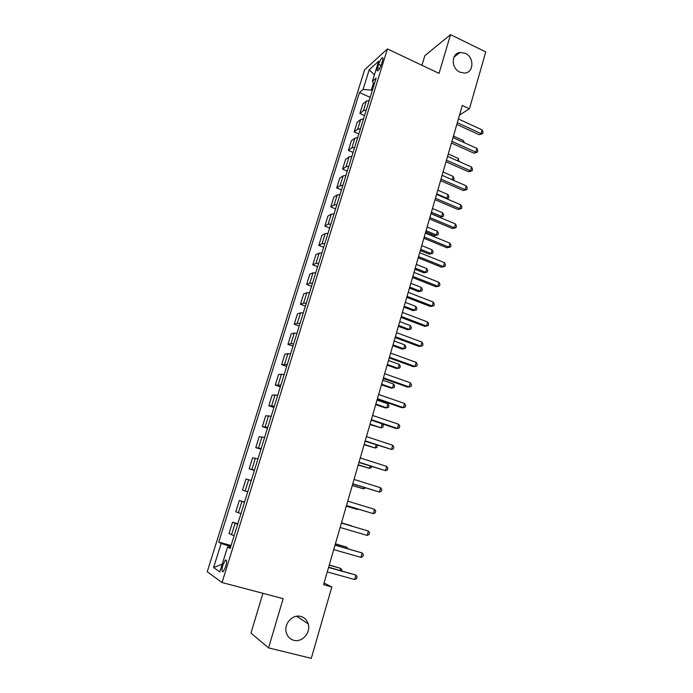 <?xml version="1.0" encoding="UTF-8"?>
<svg xmlns="http://www.w3.org/2000/svg" width="693" height="693" viewBox="0 0 693 693"><rect width="100%" height="100%" fill="white"/><g stroke="black" fill="none" stroke-linecap="round" stroke-linejoin="round"><path stroke-width="1.04" d="M300.805 616.458C304.478 617.532 306.938 619.992 308.177 623.839C311.096 632.449 302.174 642.775 293.832 640.297C289.934 639.18 287.404 636.546 286.244 632.397C283.732 623.726 292.732 613.955 300.805 616.458M465.35 53.335C474.497 57.268 473.856 72.904 464.501 73.068L459.857 72.141C450.926 68.382 451.134 53.153 460.091 52.434L465.35 53.335M225.649 566.761C226.94 561.815 226.854 559.589 225.398 560.1L222.921 564.986C221.621 569.923 221.699 572.149 223.163 571.656L225.649 566.761M262.933 593.321L250.961 633.099L268.555 647.868L311.278 658.35L331.826 586.954L324.047 583.012M364.639 69.742L207.224 571.76L222.055 582.536L387.439 48.934L364.639 69.742M387.439 48.934L439.041 73.38L450.537 34.65L424.818 55.717L421.933 65.281M459.537 115.038L469.412 108.792L462.309 105.483L323.562 584.701L331.826 586.954M378.569 64.406L377.546 67.697C376.845 70.149 376.923 71.188 377.798 70.825C379.114 69.707 380.344 67.498 381.488 64.198L382.519 60.871C383.212 58.446 383.134 57.415 382.267 57.77C380.942 58.896 379.712 61.105 378.569 64.406L381.011 65.549M373.492 82.969L371.283 90.081L363.037 89.466L359.494 92.524L218.719 542.091L231.081 545.521M363.037 89.466L369.204 69.733L378.655 61.209L372.375 81.393L374.307 84.113M230.44 547.574L227.538 547.037L230.154 548.501L376.169 78.118L372.375 81.393M227.538 547.037L219.828 571.846L213.6 567.567L221.145 543.451L218.719 542.091M450.537 34.65L485.776 51.923L469.412 108.792M268.555 647.868L283.16 598.657L222.055 582.536M372.314 90.549L371.283 90.081M230.752 546.569L229.565 546.24L229.218 547.349M359.494 92.524L370.192 97.375M369.248 100.407L366.424 101.065L362.846 104.011L359.884 113.513L364.535 115.584M234.113 535.75L229.019 533.523L232.545 522.184L237.855 523.7M240.965 513.669L235.793 511.772L239.293 500.528L244.56 502.079M247.756 491.787L242.515 490.202L245.989 479.062L251.264 480.483M254.487 470.097L249.177 468.823L254.392 470.417M249.177 468.823L252.616 457.778L257.969 458.896M261.166 448.596L255.778 447.626L260.958 449.255M255.778 447.626L259.191 436.677L264.613 437.491M267.784 427.286L262.326 426.619L267.472 428.274M262.326 426.619L265.705 415.765L271.197 416.276M274.341 406.167L268.815 405.786L273.934 407.475M268.815 405.786L272.167 395.027L277.728 395.253M280.838 385.221L275.251 385.135L280.336 386.85M275.251 385.135L278.577 374.463L284.199 374.402M287.283 364.457L281.635 364.657L286.677 366.406M281.635 364.657L284.927 354.08L290.61 353.733M293.667 343.875L290.973 343.667L287.959 344.36L292.974 346.128M287.959 344.36L291.225 333.87L294.265 333.073L296.976 333.246M300.008 323.475L297.297 323.336L294.23 324.229L299.211 326.031M294.23 324.229L297.47 313.825L300.563 312.838L303.283 312.933M306.289 303.239L303.56 303.179L300.45 304.262L305.405 306.089M300.45 304.262L303.664 293.953L306.8 292.767L309.528 292.792M312.517 283.177L309.78 283.194L306.618 284.468L311.538 286.322M306.618 284.468L309.806 274.246L312.993 272.869L315.731 272.817M318.685 263.288L315.939 263.375L312.734 264.839L317.619 266.718M312.734 264.839L315.895 254.703L319.126 253.136L321.881 253.014M324.809 243.564L322.054 243.719L318.797 245.374L323.657 247.28M318.797 245.374L321.933 235.317L325.216 233.567L327.971 233.376M330.882 224.012L328.118 224.237L324.818 226.074L329.643 228.006M324.818 226.074L327.928 216.095L331.245 214.163L334.017 213.903M336.902 204.617L334.13 204.911L330.778 206.921L335.577 208.879M330.778 206.921L333.861 197.029L337.231 194.924L340.012 194.594M342.87 185.386L340.09 185.741L336.694 187.933L341.467 189.917M336.694 187.933L339.752 178.127L343.165 175.84L345.954 175.442M348.796 166.311L345.998 166.736L342.567 169.101L347.306 171.11M342.567 169.101L345.599 159.373L349.055 156.913L351.853 156.453M354.669 147.392L351.862 147.886L348.388 150.424L353.092 152.451M348.388 150.424L351.394 140.766L354.894 138.141L357.701 137.612M360.49 128.629L357.675 129.193L354.158 131.895L358.844 133.94M354.158 131.895L357.146 122.314L360.681 119.525L363.496 118.936M366.268 110.022L363.444 110.646L359.884 113.513M244.508 502.269L239.293 500.528M237.682 524.246L232.545 522.184M221.145 543.451L229.565 546.24M374.393 74.896L369.204 69.733M213.6 567.567L222.236 564.102M456.808 124.454L479.166 134.693L481.098 133.593L457.319 122.696M482.146 129.903L483.056 132.172L482.64 133.645L481.098 133.593L482.146 129.903L458.402 118.979M482.64 133.645L479.166 134.693M463.028 142.143L463.47 140.618L453.447 136.079M463.47 140.618L464.362 142.749M451.429 143.044L473.925 153.162L475.84 152.131L451.923 141.355M476.897 148.415L477.824 150.658L477.399 152.148L475.84 152.131L476.897 148.415L453.005 137.612M477.399 152.148L473.925 153.162M446.006 161.772L468.633 171.777L470.538 170.824L446.474 160.17M471.604 167.074L472.539 169.3L472.115 170.799L470.538 170.824L471.604 167.074L447.565 156.393M472.115 170.799L468.633 171.777M440.54 180.665L463.305 190.549L465.194 189.665L440.982 179.132M466.268 185.88L467.221 188.089L466.796 189.596L465.194 189.665L466.268 185.88L442.082 175.329M466.796 189.596L463.305 190.549M457.657 160.871L458.35 158.463L448.267 153.976M458.35 158.463L459.017 161.478M452.234 179.756L453.187 176.446L443.044 172.011M453.187 176.446L454.114 178.577L453.3 180.223M453.698 180.024L452.884 180.041M436.72 193.841L446.933 198.224L447.981 194.577L437.785 190.194M446.214 198.562L448.51 198.137L446.604 198.726M447.981 194.577L448.925 196.682L448.51 198.137M435.022 199.714L457.934 209.477L459.805 208.662L435.447 198.259M460.888 204.851L461.85 207.034L461.425 208.558L459.805 208.662L460.888 204.851L436.555 194.421M461.425 208.558L457.934 209.477M431.029 213.522L439.951 217.273L441.684 216.519L442.74 212.846L432.475 208.515M431.41 212.197L441.684 216.519L443.269 216.407L439.951 217.273M442.74 212.846L443.693 214.934L443.269 216.407M429.461 218.919L452.512 228.56L454.374 227.815L429.859 217.55M455.466 223.969L456.444 226.135L456.011 227.668L454.374 227.815L455.466 223.969L430.977 213.678M456.011 227.668L452.512 228.56M423.856 238.279L447.046 247.799L448.899 247.132L424.229 236.997M450 243.252L450.987 245.391L450.545 246.942L448.899 247.132L450 243.252L425.363 233.091M450.545 246.942L447.046 247.799M418.208 257.813L441.545 267.195L443.373 266.606L418.555 256.609M444.482 262.699L445.486 264.813L445.045 266.372L443.373 266.606L444.482 262.699L419.689 252.676M445.045 266.372L441.545 267.195M412.5 277.503L435.984 286.755L437.803 286.244L412.829 276.386M438.92 282.302L439.942 284.399L439.492 285.966L437.803 286.244L438.92 282.302L413.972 272.418M439.492 285.966L435.984 286.755M406.756 297.358L430.388 306.479L432.189 306.046L407.051 296.335M433.316 302.07L434.346 304.14L433.896 305.726L432.189 306.046L433.316 302.07L408.212 292.333M433.896 305.726L430.388 306.479M425.693 231.947L434.667 235.655L436.391 234.97L437.448 231.263L427.131 226.983M426.056 230.7L436.391 234.97L437.993 234.814L434.667 235.655M437.448 231.263L438.418 233.333L437.993 234.814M420.313 250.519L429.339 254.175L431.055 253.56L432.12 249.835L421.742 245.599M420.651 249.341L431.055 253.56L432.675 253.369L429.339 254.175M432.12 249.835L433.099 251.88L432.675 253.369M414.89 269.239L423.977 272.851L425.675 272.306L426.749 268.546L416.302 264.371M415.211 268.139L425.675 272.306L427.312 272.072L423.977 272.851M426.749 268.546L427.746 270.565L427.312 272.072M409.433 288.106L418.572 291.675L420.253 291.199L421.335 287.404L410.828 283.29M409.728 287.093L420.253 291.199L421.907 290.921L418.572 291.675M421.335 287.404L422.34 289.405L421.907 290.921M403.924 307.138L413.115 310.646L414.778 310.247L415.878 306.419L405.301 302.365M404.192 306.193L414.778 310.247L416.458 309.927L413.115 310.646M415.878 306.419L416.9 308.402L416.458 309.927M400.952 317.385L424.74 326.377L426.524 326.022L401.23 316.45M427.659 322.011L428.707 324.055L428.257 325.649L426.524 326.022L427.659 322.011L402.399 312.413M398.371 326.308L407.623 329.773L409.268 329.444L410.377 325.589L399.74 321.587M398.622 325.45L409.268 329.444L410.966 329.088L411.408 327.546L410.377 325.589M395.105 337.586L419.04 346.431L420.816 346.162L395.356 336.737M421.959 342.117L423.016 344.135L422.557 345.746L420.816 346.162L421.959 342.117L396.535 332.666M392.775 345.642L402.079 349.055L403.716 348.804L404.825 344.915L394.126 340.973M393 344.871L403.716 348.804L405.431 348.397L405.873 346.846L404.825 344.915M389.206 357.952L413.297 366.666L415.055 366.467L389.431 357.198M416.207 362.396L417.281 364.388L416.822 366.008L415.055 366.467L416.207 362.396L390.618 353.092M387.127 365.133L396.491 368.494L398.111 368.321L399.237 364.405L388.47 360.516M387.326 364.449L398.111 368.321L399.844 367.87L400.294 366.311L399.237 364.405M383.264 378.499L407.501 387.066L409.242 386.954L383.454 377.841M410.412 382.848L411.495 384.806L411.027 386.451L409.242 386.954L410.412 382.848L384.65 373.692M381.445 384.788L390.861 388.097L392.463 387.993L393.598 384.043L382.761 380.223M381.618 384.182L392.463 387.993L394.213 387.508L394.672 385.932L393.598 384.043M377.261 399.22L401.663 407.64L403.387 407.614L377.425 398.657M404.556 403.473L405.665 405.405L405.188 407.068L403.387 407.614L404.556 403.473L378.638 394.473M375.701 404.599L385.178 407.856L386.772 407.83L387.915 403.854L377.009 400.095M375.857 404.088L386.772 407.83L388.539 407.302L388.998 405.708L387.915 403.854M371.214 420.123L395.764 428.395L397.47 428.456L371.344 419.655M398.657 424.272L399.774 426.186L399.307 427.858L397.47 428.456L398.657 424.272L372.565 415.436M369.923 424.584L381.029 427.832L382.181 423.821L371.205 420.123M370.045 424.151L381.029 427.832L382.822 427.26L383.281 425.658L382.181 423.821M365.107 441.207L391.51 449.48L365.211 440.835M392.706 445.261L393.841 447.141L393.364 448.821L391.51 449.48L392.706 445.261L366.441 436.59M358.948 462.474L385.499 470.686L359.026 462.205M386.703 466.424L387.855 468.277L387.37 469.975L385.499 470.686L386.703 466.424L360.265 457.917M352.737 483.931L379.435 492.073L352.789 483.766M380.648 487.777L381.808 489.605L381.323 491.32L379.435 492.073L380.648 487.777L354.036 479.435M346.474 505.578L373.31 513.652L346.491 505.518M374.541 509.32L375.719 511.113L375.225 512.837L373.31 513.652L374.541 509.32L347.756 501.152M341.406 523.05L368.381 531.046L367.143 535.412L340.133 527.46M341.415 523.033L368.381 531.046L369.568 532.813L369.074 534.554L367.143 535.412M364.085 444.724L375.242 448.007L376.152 444.837M364.189 444.386L375.242 448.007L377.053 447.383L377.139 445.157M358.203 465.038L369.404 468.338L370.062 466.034M358.281 464.795L369.404 468.338L371.231 467.671L371.561 466.519M352.278 485.516L363.513 488.851L363.929 487.422M352.321 485.369L363.513 488.851L365.436 487.889M346.301 506.176L357.579 509.528L357.735 508.991M346.309 506.115L357.579 509.528L358.402 509.19M351.308 525.736L341.476 522.825L351.308 525.736M335.014 545.157L362.162 552.971L360.914 557.371L333.723 549.601M335.048 545.027L362.162 552.971L363.375 554.703L362.872 556.462L360.914 557.371M346.448 548.302L346.769 547.201L335.403 543.797M347.834 548.709L346.769 547.201L335.369 543.91M328.56 567.454L355.89 575.086L354.625 579.53L327.261 571.933M328.629 567.212L355.89 575.086L357.112 576.784L356.609 578.56L354.625 579.53M340.098 570.417L340.687 568.373L329.279 564.942M341.649 570.85L341.892 570.018L340.687 568.373L329.218 565.159M363.444 110.646L366.424 101.065M357.675 129.193L360.681 119.525M351.862 147.886L354.894 138.141M345.998 166.736L349.055 156.913M340.09 185.741L343.165 175.84M334.13 204.911L337.231 194.924M328.118 224.237L331.245 214.163M322.054 243.719L325.216 233.567M315.939 263.375L319.126 253.136M309.78 283.194L312.993 272.869M303.56 303.179L306.8 292.767M297.297 323.336L300.563 312.838M290.973 343.667L294.265 333.073M284.598 364.171L287.916 353.491M278.162 384.858L281.514 374.073M271.673 405.717L275.052 394.845M265.133 426.758L268.537 415.791M258.532 447.981L261.971 436.928M251.871 469.404L255.336 458.238M245.149 490.999L248.648 479.747M238.375 512.794L241.9 501.437M231.531 534.788L235.1 523.328M379.539 68.633L377.546 67.697M308.177 623.839L296.665 616.242M226.42 560.377L225.398 560.1M382.96 58.099L382.267 57.77M460.091 52.434L453.941 57.138"/></g></svg>
